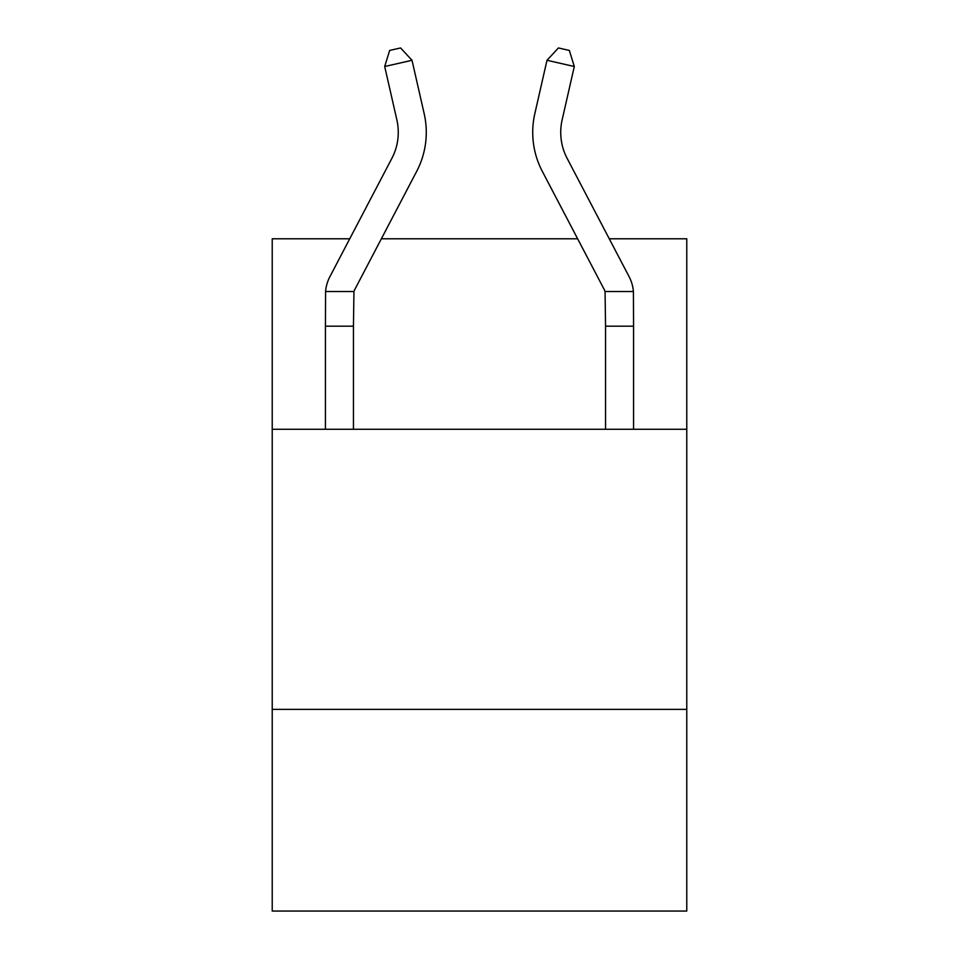 <?xml version="1.0" encoding="UTF-8"?>
<svg xmlns="http://www.w3.org/2000/svg" width="959" height="959" viewBox="0 0 959 959"><rect width="100%" height="100%" fill="white"/><g stroke="black" fill="none" stroke-linecap="round" stroke-linejoin="round"><path stroke-width="1.44" d="M686.776 709.372L272.224 709.372L272.224 911.05L686.776 911.05L686.776 238.791L609.265 238.791M272.224 709.372L272.224 429.272L686.776 429.272M272.224 429.272L272.224 238.791L349.735 238.791M577.642 238.791L381.358 238.791M384.703 66.507L412.01 60.285L424.178 113.689A84.032 84.032 0 0 1 416.686 171.349L354.734 289.618A11.208 11.208 0 0 0 353.943 291.524L353.451 326.192L325.437 326.192L325.581 291.524A39.211 39.211 0 0 1 329.92 276.624L391.871 158.355A56.018 56.018 0 0 0 396.87 119.911L384.703 66.507L389.654 50.443L400.574 47.95L412.01 60.285L424.178 113.689M574.297 66.507L569.346 50.443L558.426 47.95L546.99 60.285L534.822 113.689A84.032 84.032 0 0 0 542.314 171.349L604.266 289.618A11.208 11.208 0 0 1 605.057 291.524L633.419 291.524A39.211 39.211 0 0 0 629.08 276.624L567.129 158.355A56.018 56.018 0 0 1 562.13 119.911L574.297 66.507L546.99 60.285L534.822 113.689M391.871 158.355A56.018 56.018 0 0 0 396.87 119.911A56.018 56.018 0 0 1 391.871 158.355A56.018 56.018 0 0 0 396.87 119.911A56.018 56.018 0 0 1 391.871 158.355M567.129 158.355A56.018 56.018 0 0 1 562.13 119.911A56.018 56.018 0 0 0 567.129 158.355A56.018 56.018 0 0 1 562.13 119.911A56.018 56.018 0 0 0 567.129 158.355M353.451 429.272L353.451 326.192M325.437 429.272L325.437 326.192M325.581 291.524L353.943 291.524M633.563 429.272L633.563 326.192L605.549 326.192L605.549 429.272M633.419 291.524L633.563 326.192M605.549 326.192L605.057 291.524"/></g></svg>
